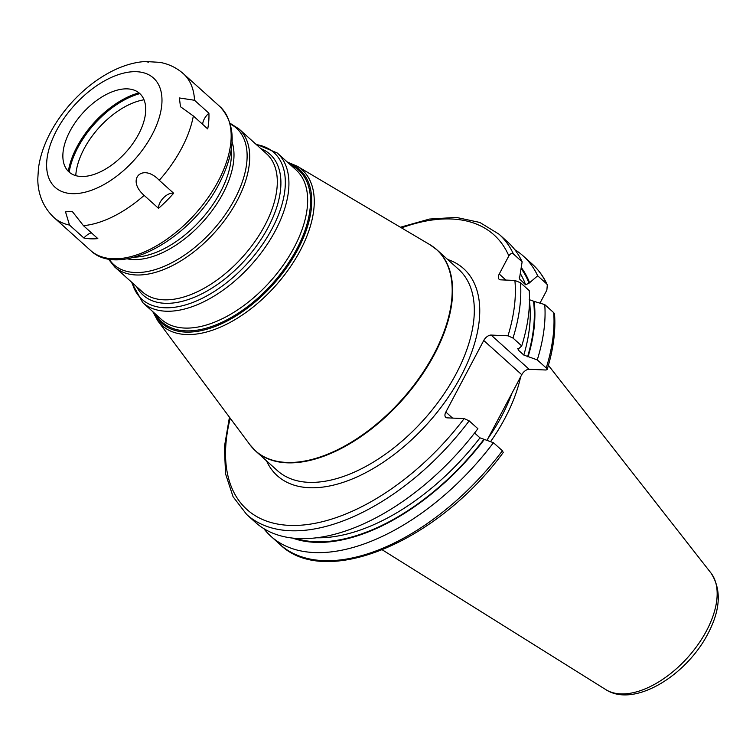 <?xml version="1.0" encoding="UTF-8"?>
<svg xmlns="http://www.w3.org/2000/svg" width="756" height="756" viewBox="0 0 756 756"><rect width="100%" height="100%" fill="white"/><g stroke="black" fill="none" stroke-linecap="round" stroke-linejoin="round"><path stroke-width="1.13" d="M490.521 441.712A134.851 74.39 -48 0 0 505.008 418.172A134.851 74.39 132 0 0 520.619 376.857M511.944 393.252A133.774 73.795 132 0 1 501.814 415.894A133.774 73.795 -48 0 1 488.045 438.376M469.174 420.865A188.575 104.026 -48 0 1 246.711 514.524L255.434 522.368A188.575 104.026 -48 0 0 477.886 428.709L469.174 420.865L464.156 418.597L447.278 417.86A6.776 3.733 132 0 1 445.719 417.284A6.776 3.733 132 0 1 445.851 412.058L452.551 418.087M401.521 227.887A184.7 101.89 132 0 1 508.845 255.887L499.243 274.031A6.776 3.733 132 0 0 499.111 279.257A6.776 3.733 132 0 0 500.67 279.843L514.893 280.457A184.7 101.89 132 0 1 507.994 335.796L491.117 335.069A6.776 3.733 132 0 0 483.736 340.493L445.851 412.058M144.027 99.792A61.907 34.152 -48 0 0 84.029 148.913A61.907 34.152 -48 0 0 75.77 175.638M547.146 369.561C553.354 349.442 555.811 330.882 554.517 313.863L553.713 312.653A188.575 104.026 132 0 1 546.229 367.974L547.146 369.561L546.021 370.015L529.134 369.287A6.776 3.733 -48 0 0 521.763 374.711L486.93 440.493M546.635 283.859L537.677 275.798A188.575 104.026 -48 0 0 523.256 256.01L532.215 264.071A188.575 104.026 132 0 1 546.635 283.859L547.306 284.804L546.871 290.106L539.964 303.147M502.39 450.765A188.575 104.026 -48 0 1 279.937 544.424C325.817 589.529 438.669 541.05 503.231 452.504L502.39 450.765L493.432 442.704L479.984 437.847L474.607 433.008M507.994 335.796L513.003 338.074L521.725 345.917L518.899 348.525L517.558 348.847M518.408 348.507L518.238 350.037L523.823 355.055L537.27 359.903A188.575 104.026 -48 0 0 544.755 304.592L534.142 301.398A179.673 99.112 132 0 1 528.075 356.785M546.229 367.974L537.27 359.903M508.845 255.887C510.536 253.44 512.058 252.797 513.409 253.959L522.131 261.812A188.575 104.026 -48 0 0 507.711 242.024L498.988 234.171A188.575 104.026 132 0 1 513.409 253.959M521.725 345.917A188.575 104.026 -48 0 0 529.209 290.597L520.497 282.753L514.893 280.457M523.256 256.01A188.575 104.026 -48 0 0 514.845 249.726M553.713 312.653L544.755 304.592M520.374 273.644A176.044 97.108 132 0 1 525.571 284.747L519.429 278.832L522.131 261.812M525.571 284.747L529.049 283.198L537.677 275.798M529.238 299.65L534.142 301.398M521.281 267.577A179.673 99.112 132 0 1 529.465 282.413M292.761 538.14A179.673 99.112 -48 0 0 484.237 439.576M263.844 528.652A188.575 104.026 -48 0 0 270.979 536.354A188.575 104.026 -48 0 0 493.432 442.704M173.663 193.252A11.605 6.407 -48 0 0 163.655 197.656A11.605 6.407 -48 0 0 158.543 208.344A96.73 53.355 -48 0 0 173.663 193.252L159.27 180.297C142.487 162.568 125.789 179.389 144.15 195.388A96.73 53.355 132 0 1 83.443 225.666L97.836 238.622A96.73 53.355 -48 0 1 83.897 238.017L69.505 225.061L65.517 211.841L72.245 211.406L83.443 225.666M158.543 208.344L144.15 195.388M91.353 232.782A11.605 6.407 -48 0 0 83.897 238.017M208.911 113.211L194.519 100.264L179.37 97.959L180.486 106.738L193.338 115.951L207.73 128.907A96.73 53.355 -48 0 0 208.911 113.211A11.605 6.407 -48 0 0 202.712 124.39M219.977 106.653C236.458 124.57 236.222 150.151 219.297 183.406C191.57 238.471 119.722 279.011 90.569 250.453A96.73 53.355 132 0 0 218.163 181.279A96.73 53.355 132 0 0 219.977 106.653L183.396 73.729C176.611 67.766 168.768 63.967 159.837 62.351L145.511 61.519C109.998 63.428 70.034 95.417 50.378 132.697C44.084 144.519 40.115 156.331 38.471 168.134L37.8 178.718C37.724 189.813 40.881 205.216 53.988 217.53A96.73 53.355 132 0 0 69.505 225.061M145.511 61.519L148.573 62.181M69.958 131.194A52.816 29.134 -48 0 0 63.372 161.519A52.816 29.134 -48 0 0 95.341 173.965A52.816 29.134 -48 0 0 138.631 134.162A52.816 29.134 -48 0 0 128.681 88.953A52.816 29.134 -48 0 0 69.958 131.194M138.972 92.865A69.448 38.31 132 0 0 77.008 146.796A69.448 38.31 -48 0 0 68.342 171.347M69.183 172.132A69.448 38.31 -48 0 1 77.849 147.562A69.448 38.31 132 0 1 139.841 93.621M605.868 689.652C634.265 708.088 686.429 675.42 707.871 633.83C720.629 609.648 721.64 589.34 710.905 572.925A78.879 43.517 132 0 1 706.558 630.702A78.879 43.517 -48 0 1 605.868 689.652L382.338 549.877M230.221 418.248A184.7 101.89 -48 0 0 293.319 525.467A184.7 101.89 -48 0 0 464.156 418.597M266.499 460.82A139.293 76.838 -48 0 0 355.188 477.745A139.293 76.838 -48 0 0 461.018 376.11A139.293 76.838 -48 0 0 447.675 259.497M287.356 162.077L296.976 166.074L429.843 244.642A135.371 74.674 132 0 1 433.991 353.978A135.371 74.674 132 0 1 337.771 449.669A135.371 74.674 132 0 1 249.858 444.66L255.793 451.181L277.471 470.695A135.418 74.702 -48 0 0 456.104 373.842A135.418 74.702 -48 0 0 458.637 269.363L436.959 249.858A135.418 74.702 132 0 1 434.426 354.337A135.418 74.702 132 0 1 255.793 451.181A135.418 74.702 132 0 1 252.702 448.091M433.566 247.108A135.418 74.702 132 0 1 436.959 249.858L429.843 244.642M296.976 166.074A104.706 57.758 132 0 1 300.189 250.642A104.706 57.758 132 0 1 225.761 324.655A104.706 57.758 132 0 1 157.758 320.78L249.858 444.66M288.603 163.201A103.203 56.927 132 0 1 297.864 249.385A103.203 56.927 132 0 1 219.892 324.494A103.203 56.927 132 0 1 154.026 312.757M155.831 314.383A102.145 56.35 -48 0 0 221.65 322.434A102.145 56.35 -48 0 0 296.796 249.017A102.145 56.35 -48 0 0 290.408 164.827M142.704 302.57L161.434 319.419A100.595 55.49 -48 0 0 294.131 247.477A100.595 55.49 -48 0 0 296.012 169.864L277.282 153.014A100.595 55.49 132 0 1 275.401 230.627A100.595 55.49 132 0 1 142.704 302.57L131.374 281.969M256.36 144.594A98.667 54.423 132 0 1 272.065 228.699A98.667 54.423 132 0 1 192.96 302.391A98.667 54.423 132 0 1 132.13 282.649M136.609 286.675A94.793 52.287 -48 0 0 197.392 295.955A94.793 52.287 -48 0 0 268.163 227.348A94.793 52.287 -48 0 0 260.839 148.62M264.827 225.42A92.856 51.228 -48 0 0 266.566 153.78L238.962 128.936A92.856 51.228 132 0 1 237.223 200.576A92.856 51.228 132 0 1 114.732 266.991L142.336 291.835A92.856 51.228 -48 0 0 264.827 225.42M230.419 124.079A91.722 50.595 132 0 1 234.785 199.026A91.722 50.595 132 0 1 168.352 264.458A91.722 50.595 132 0 1 108.996 259.015M126.989 258.779A82.385 45.445 -48 0 0 222.925 193.545A82.385 45.445 -48 0 0 232.083 141.996M134.474 257.125A81.251 44.821 -48 0 0 220.487 191.986A81.251 44.821 -48 0 0 231.223 149.612M483.736 340.493L521.763 374.711M491.117 335.069L529.134 369.287M520.497 282.753A188.575 104.026 132 0 1 513.003 338.074M499.243 274.031L505.944 280.07M295.719 538.414A178.945 98.715 -48 0 0 483.745 439.557M521.139 268.578A178.945 98.715 132 0 1 529.049 283.198M533.528 301.379A178.945 98.715 132 0 1 527.584 356.756M316.915 537.781A176.044 97.108 -48 0 0 479.984 437.847M519.221 277.669A176.044 97.108 132 0 1 519.996 279.729M518.682 348.516A176.044 97.108 132 0 1 518.238 350.037M529.502 301.54A176.044 97.108 132 0 1 523.823 355.055M193.338 115.951A96.73 53.355 132 0 1 181.582 148.356A96.73 53.355 132 0 1 159.27 180.297M152.098 134.748A73.512 40.55 132 0 1 72.009 193.649A73.512 40.55 132 0 1 56.502 130.608A73.512 40.55 132 0 1 136.581 71.707A73.512 40.55 132 0 1 152.098 134.748M183.396 73.729A96.73 53.355 132 0 1 194.519 100.264M710.905 572.925L548.402 365.328M152.778 311.633L157.758 320.78M255.604 143.914L277.282 153.014M108.278 258.883L114.732 266.991M230.221 123.37L238.962 128.936M498.988 234.171L479.88 222.472L456.34 217.407L429.493 219.06L400.406 227.225M532.215 264.071C538.537 269.779 543.564 276.687 547.306 284.804M246.711 514.524L233.075 496.739L225.562 473.87L224.381 446.994L229.446 417.208M279.937 544.424L270.979 536.354M90.569 250.453L53.988 217.53"/></g></svg>
